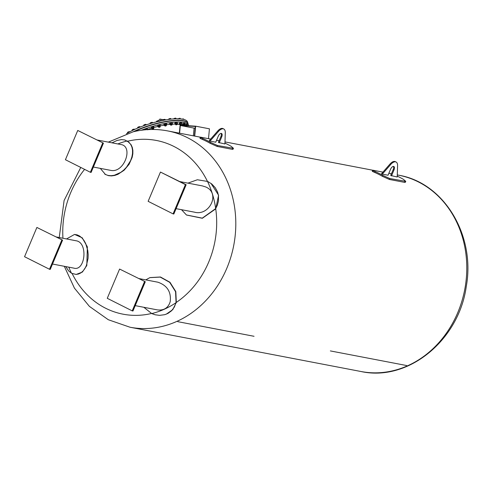 <?xml version="1.0" encoding="UTF-8"?>
<svg xmlns="http://www.w3.org/2000/svg" width="491" height="491" viewBox="0 0 491 491"><rect width="100%" height="100%" fill="white"/><g stroke="black" fill="none" stroke-linecap="round" stroke-linejoin="round"><path stroke-width="0.74" d="M188.028 123.701A35.978 9.347 163.2 0 0 187.992 123.56L187.55 122.081A35.978 9.347 163.2 0 0 182.762 119.19A35.978 9.347 163.2 0 0 126.5 133.712M185.85 120.215L185.389 120.025M182.646 119.166L181.952 119.184M182.21 119.092A1.197 0.313 -16.8 0 1 183.088 118.926L182.609 119.043M183.744 119.411L183.088 118.926A1.197 0.313 -16.8 0 1 183.315 118.932A1.197 0.313 -16.8 0 1 183.333 118.939L183.37 118.945M183.622 119L183.088 118.926M179.166 118.797L179.068 118.478L177.926 118.994M178.208 118.767A1.197 0.313 -16.8 0 1 178.466 118.638A1.197 0.313 -16.8 0 1 179.62 118.313L179.068 118.478M180.393 118.877L180.234 118.337L179.62 118.313A1.197 0.313 -16.8 0 1 180.031 118.306A1.197 0.313 -16.8 0 1 180.08 118.313M180.234 118.337L179.62 118.313M174.52 118.423L173.998 118.589A1.197 0.313 -16.8 0 1 175.121 118.208L174.52 118.423L174.649 118.84M173.685 118.81A1.197 0.313 -16.8 0 1 173.71 118.779A1.197 0.313 -16.8 0 1 173.998 118.589M176.159 118.779L175.895 118.233L175.121 118.208A1.197 0.313 -16.8 0 1 175.747 118.165A1.197 0.313 -16.8 0 1 175.803 118.178L175.747 118.165M175.895 118.233L175.968 118.785M169.143 118.877L168.714 119.037A1.197 0.313 -16.8 0 1 169.769 118.613L169.143 118.877L169.285 119.356M171.107 119.135L170.696 118.552L169.769 118.613A1.197 0.313 -16.8 0 1 170.61 118.527A1.197 0.313 -16.8 0 1 170.623 118.527L170.629 118.534M170.696 118.552L170.653 119.184M163.135 119.822L162.816 119.97A1.197 0.313 -16.8 0 1 163.767 119.522L163.135 119.822L163.288 120.332M165.344 119.951L164.804 119.368A1.197 0.313 -16.8 0 1 164.835 119.374L164.835 119.374M165.215 119.516L163.767 119.522A1.197 0.313 -16.8 0 1 164.804 119.368M164.657 120.074L164.46 119.417M156.893 121.743L156.733 121.222L156.463 121.854M156.598 121.283L156.586 121.289A1.197 0.313 -16.8 0 1 156.598 121.283A1.197 0.313 -16.8 0 1 157.341 120.89L156.537 121.345M159.102 121.216L158.458 120.657A1.197 0.313 -16.8 0 1 158.63 120.669A1.197 0.313 -16.8 0 1 158.642 120.669L158.63 120.669M158.967 120.755L157.341 120.89A1.197 0.313 -16.8 0 1 158.458 120.657M158.212 121.424L158.01 120.761M150.344 123.554L150.178 123.02L150.172 123.603M150.209 122.977L150.154 123.032A1.197 0.313 -16.8 0 1 150.209 122.977A1.197 0.313 -16.8 0 1 150.743 122.67L150.117 123.118M152.621 122.885L152.48 122.406L151.891 122.363A1.197 0.313 -16.8 0 1 152.241 122.363A1.197 0.313 -16.8 0 1 152.278 122.376M152.48 122.406L150.743 122.67A1.197 0.313 -16.8 0 1 151.891 122.363M151.566 123.186L151.363 122.517M143.894 125.678L143.734 125.15L144.225 124.788L143.734 125.15M143.845 125.045A1.197 0.313 -16.8 0 1 143.881 125.009A1.197 0.313 -16.8 0 1 144.225 124.788A1.197 0.313 -16.8 0 1 145.361 124.426A1.197 0.313 -16.8 0 1 145.913 124.395A1.197 0.313 -16.8 0 1 145.987 124.413M146.244 124.861L146.011 124.419L144.225 124.788M146.079 124.475L146.152 124.892M144.974 125.297L144.777 124.628M137.787 128.041L138.032 127.169L137.633 127.531M137.842 127.316A1.197 0.313 -16.8 0 1 137.854 127.304A1.197 0.313 -16.8 0 1 138.032 127.169A1.197 0.313 -16.8 0 1 139.119 126.758A1.197 0.313 -16.8 0 1 139.886 126.69A1.197 0.313 -16.8 0 1 139.904 126.69M140.279 127.034L139.806 126.709L138.032 127.169M139.996 126.721L139.941 127.163M138.695 127.666L138.499 127.003M132.263 130.551L132.417 129.716L132.122 130.072M132.361 129.765L132.361 129.765A1.197 0.313 -16.8 0 1 132.417 129.716A1.197 0.313 -16.8 0 1 133.405 129.274A1.197 0.313 -16.8 0 1 134.393 129.151A1.197 0.313 -16.8 0 1 134.411 129.151L132.417 129.716M134.792 129.354L134.098 129.188L134.227 129.612M132.963 130.207L132.766 129.563M127.531 133.092L127.58 132.337M129.532 131.674L128.433 131.883A1.197 0.313 -16.8 0 1 129.532 131.674L130.005 131.791L129.532 131.674A1.197 0.313 -16.8 0 1 129.649 131.686A1.197 0.313 -16.8 0 1 129.655 131.686L129.667 131.686M129.225 132.128L129.115 131.76M127.611 132.306L127.617 132.3A1.197 0.313 -16.8 0 1 128.433 131.883L127.813 132.202L127.998 132.816M187.992 123.56A35.978 9.347 163.2 0 0 183.211 120.669A35.978 9.347 163.2 0 0 133.159 131.809M141.267 130.262A35.978 9.347 -16.8 0 1 183.738 122.425A35.978 9.347 -16.8 0 1 188.526 125.315L188.078 123.836A35.978 9.347 163.2 0 0 183.29 120.946A35.978 9.347 163.2 0 0 134.466 131.502M188.526 125.315A35.978 9.347 -16.8 0 1 188.612 125.727M184.8 124.757L186.684 124.229M182.566 123.744L184.548 123.137M179.276 123.131L181.289 122.511M175.005 122.977L177.024 122.388M169.88 123.321L171.85 122.732M164.104 124.162L166.056 123.572M157.893 125.469L159.857 124.867M151.48 127.2L153.487 126.574M145.164 129.213L147.183 128.611M147.638 129.477A30.485 7.917 -16.8 0 1 151.559 128.206M154.014 127.488A30.485 7.917 -16.8 0 1 157.857 126.482M158.906 126.782L157.949 126.788L158.274 126.334L160.508 125.868A30.485 7.917 -16.8 0 1 164.031 125.174M166.695 124.745A30.485 7.917 -16.8 0 1 169.843 124.358M172.249 124.168A30.485 7.917 -16.8 0 1 175.097 124.094M177.294 124.198A30.485 7.917 -16.8 0 1 180.001 124.628M180.934 124.923A30.485 7.917 -16.8 0 1 181.744 125.279M185.236 125.622L187.378 125.266L187.102 124.358L184.96 124.72L184.469 125.205M187.102 124.358L186.279 124.297L186.549 125.205M187.378 125.266L186.887 125.751L187.378 125.266M187.151 125.616L186.028 125.555M186.875 125.61L186.285 125.573M185.199 125.506L184.96 124.72M183.008 125.137L182.664 125.07L182.627 123.726L182.388 124.162L184.499 123.124M182.904 124.634L185.168 124.113L184.892 123.21M184.156 124.155L183.88 123.247M185.168 124.113L184.929 124.548L185.168 124.113M184.782 124.696L183.253 125.162M184.8 125.18L184.684 124.462L183.235 125.015M182.664 125.07L182.388 124.162M184.886 125.039L183.407 125.389M183.659 125.408L184.469 125.457M179.706 124.505L179.197 123.198L179.215 123.566L179.197 123.198L181.216 122.498M179.473 124.106L181.774 123.45L181.498 122.541M180.614 123.591L180.338 122.689M181.658 123.953L179.97 124.53M181.517 124.554L181.339 123.812L180.019 124.407M179.491 124.475L179.215 123.566M181.602 124.413L180.222 124.941M180.314 125.009L181.51 124.616L180.314 125.009M175.385 124.358L175.078 124.063L176.066 123.536L177.607 123.585L177.055 122.388L175.048 122.928M177.337 122.676L177.331 123.296M176.066 123.536L175.79 122.627M177.214 123.935L177.177 123.548L175.68 124.395M175.355 124.352L174.802 123.155M177.226 124.419L176.956 123.671L175.625 124.205L175.931 124.806M177.312 124.272L175.784 124.739M176.103 124.88L177.22 124.475L176.103 124.88M169.616 123.603L169.892 124.511L170.42 124.708L169.892 124.511L170.684 123.99L172.531 123.861L172.261 122.953L171.733 122.756L169.917 123.284M172.261 122.953L171.733 122.756L172.003 123.664M170.684 123.99L170.408 123.081M171.74 124.383L172.531 123.861L171.893 123.916L170.549 124.757M172.095 124.775L171.715 124.033L170.487 124.567L170.8 125.168M172.181 124.634L170.653 125.095M171.064 125.236L172.089 124.837L171.064 125.236M166.486 123.72L164.405 124.027L163.834 124.524L164.405 124.027L164.675 124.935L166.001 124.53L165.731 123.628L166.486 123.72L166.756 124.628L166.185 125.125L166.756 124.628L166.001 124.53M166.302 125.137L165.933 124.775L164.767 125.598M163.834 124.524L164.104 125.432L164.859 125.53L164.104 125.432L164.675 124.935M166.32 125.622L166.24 124.947L165.805 124.892L164.712 125.408L165.025 126.015M166.406 125.481L164.872 125.941M165.393 126.07L166.308 125.684L165.393 126.07M160.508 125.868L160.183 126.322L160.508 125.868L159.814 124.861M160.232 124.96L158.004 125.426L157.679 125.88L158.004 125.426L158.274 126.334M159.557 125.874L159.28 124.966M160.097 126.433L159.532 126.107L158.568 126.893M158.372 126.887L157.679 125.88M160.115 126.917L160.041 126.242L159.458 126.212L158.507 126.703L158.82 127.31M160.201 126.776L158.667 127.237M159.311 127.341L160.109 126.979L159.311 127.341M151.922 128.568L151.725 128.133L154.027 127.519L153.425 126.555M153.751 126.61L151.449 127.224L151.725 128.133M152.91 127.629L152.633 126.721M153.708 128.133L152.94 127.856L152.179 128.593M153.726 128.611L153.652 127.936L152.922 127.942L152.118 128.403L152.431 129.004M151.658 128.525L151.381 127.617M153.812 128.47L152.284 128.937M153.045 129.01L153.72 128.673L153.045 129.01M147.681 129.624L147.282 128.624L145.213 129.158M147.472 128.943L147.748 129.845M146.312 129.716L146.042 128.832M145.14 129.814L145.005 129.354M177.754 321.66L254.056 336.292L177.754 321.66M224.958 143.133A100.943 87.33 100.9 0 1 231.193 146.349L233.458 148.319L233.072 149.239L232.249 149.325L217.09 146.422L210.136 143.298A99.949 86.471 -79.1 0 0 202.488 139.456C199.917 138.358 199.328 137.928 200.715 138.186M208.497 138.683L209.442 128.82L195.657 126.181L194.706 136.099M193.368 135.841L194.111 128.133L195.203 128.2M194.448 136.05L195.369 126.463L180.326 125.487L179.589 133.196M194.111 128.133L180.326 125.487M179.332 133.147L180.099 125.174L195.657 126.181M233.458 148.319L217.476 145.502L210.516 142.384A100.943 87.33 -79.1 0 0 202.875 138.542C200.303 137.437 199.714 137.014 201.101 137.265L210.645 139.094M216.574 140.236L219.078 140.899M199.954 138.143L200.34 137.222L201.101 137.265M210.995 183.395L218.587 195.222L215.739 208.853L202.341 218.28L186.506 215.021M149.982 277.593L160.471 276.998L169.947 282.251L175.821 291.617L176.306 302.431L172.807 309.612L166.228 314.191M127.476 141.144L131.036 144.636L132.269 147.361L132.865 150.412L132.846 153.732L132.183 157.31L129.09 164.295L124.082 170.26L117.895 174.342L114.698 175.453L111.482 175.907L108.456 175.649L104.976 174.25M181.523 209.688L186.427 214.966L202.28 218.145L215.678 208.577L217.298 205.312L218.489 200.929L218.489 195.559L217.568 191.999L215.248 187.679L211.731 183.959L207.761 181.48L197.364 179.755L187.936 183.137M179.847 181.584L202.458 185.923L205.674 186.936C220.803 193.184 209.442 216.353 194.516 212.18L176.085 208.65M186.157 184.757L160.459 172.065L185.414 184.616L173.084 213.88L173.826 214.021L186.157 184.757L185.414 184.616M173.084 213.88L148.135 201.328L160.459 172.065M100.287 168.37L105.485 174.526L108.124 175.447L111.15 175.71L114.372 175.256L120.7 172.415L123.75 170.064L126.488 167.216L130.563 160.71L131.852 157.108L132.515 153.53L132.533 150.209L131.938 147.159L130.704 144.434L128.888 142.224L124.812 139.96L121.473 139.597L117.091 140.432L111.985 142.832M97.138 139.984L120.676 144.495C133.73 145.931 124.53 173.17 110.911 170.408L93.376 167.044M102.705 143.01L90.375 172.273L91.111 172.415L103.441 143.151L77.75 130.459L103.441 143.151M90.375 172.273L65.42 159.722L77.75 130.459M65.788 266.576L68.574 270.848L71.582 273.272L76.025 274.426L78.474 274.046L80.825 272.922L82.967 271.118L84.869 268.602L86.398 265.521L88.055 258.426L88.177 254.479L87.785 250.533L85.643 243.426L83.912 240.351L81.837 237.828L79.579 236.011L77.142 234.87L74.466 234.459L66.537 238.939M74.675 234.465L82.193 237.767L87.349 246.832L86.821 265.508L82.378 272.069L76.234 274.426M56.269 236.969L76.074 240.768C88.368 242.394 85.25 271.769 73.742 268.104L52.506 264.035M62.572 240.142L36.88 227.45L62.572 240.142L50.242 269.406L49.505 269.264L24.55 256.713L36.88 227.45M61.835 240.001L49.505 269.264M143.838 307.292L151.731 313.577L155.113 314.774L159.581 315.357L164.773 314.676L167.99 313.393L171.586 310.754L174.336 307.065L176.06 302.524L175.575 291.709L169.708 282.343L160.226 277.09L149.865 277.636L145.784 279.882M138.984 278.575L157.887 282.202C167.265 285.443 171.365 291.967 170.187 301.762C168.21 307.937 163.945 310.65 157.384 309.889L135.221 305.635M145.287 281.748L119.595 269.056L145.287 281.748L132.957 311.006L132.214 310.864L107.265 298.313L119.595 269.056M144.544 281.607L132.214 310.864M330.357 350.918A99.949 86.471 -79.1 0 0 330.363 350.918L406.665 365.543L330.363 350.918M397.25 176.165A100.943 87.33 100.9 0 1 403.492 179.381L405.756 181.351L405.37 182.271L404.547 182.357L389.388 179.454L382.428 176.33A99.949 86.471 -79.1 0 0 374.786 172.488C372.215 171.384 371.626 170.96 373.013 171.218M405.756 181.351L389.774 178.534L382.814 175.416A100.943 87.33 -79.1 0 0 375.173 171.574C372.601 170.469 372.012 170.046 373.399 170.297L382.943 172.126M388.872 173.268L391.376 173.931M372.246 171.169L372.638 170.254L373.399 170.297M223.792 128.998L223.012 128.605A8.494 4.137 116.7 0 0 217.716 131.005L209.234 140.708L210.013 141.101L218.495 131.398A8.494 4.137 -63.3 0 1 223.792 128.998A8.494 4.137 -63.3 0 1 225.283 132.699L224.927 143.961L218.415 142.47L220.919 136.529A3.498 1.706 116.7 0 0 221.103 133.374M210.013 141.101L215.745 142.2L218.256 136.259A3.498 1.706 -63.3 0 1 221.545 133.466A3.498 1.706 -63.3 0 1 221.699 136.921L219.195 142.863M396.09 162.03L395.31 161.637A8.494 4.137 116.7 0 0 390.007 164.037L381.532 173.74L381.918 173.937L382.311 174.133L390.787 164.43A8.494 4.137 -63.3 0 1 396.09 162.03A8.494 4.137 -63.3 0 1 397.581 165.731L397.225 176.993L390.713 175.502L393.217 169.561A3.498 1.706 116.7 0 0 393.401 166.4M382.311 174.133L388.043 175.232L390.548 169.291A3.498 1.706 -63.3 0 1 393.843 166.492A3.498 1.706 -63.3 0 1 393.997 169.947L391.493 175.895M159.759 121.068L160.539 120.896M160.134 119.135A0.798 0.694 100.9 0 1 160.698 120.541M232.642 148.411L232.249 149.325M217.476 145.502L217.09 146.422M210.516 142.384L210.136 143.298M202.875 138.542L202.488 139.456M200.402 137.192L167.64 130.907A99.949 86.471 100.9 0 1 231.212 192.147A99.949 86.471 100.9 0 1 213.573 291.439A99.949 86.471 100.9 0 1 130.005 327.227L360.983 371.509A99.949 86.471 -79.1 0 0 464.725 289.629A99.949 86.471 -79.1 0 0 398.618 175.189L397.293 174.937M127.635 141.236A88.441 76.516 100.9 0 1 207.417 181.32M215.739 208.853A88.441 76.516 100.9 0 1 176.306 302.431M151.516 313.479A88.441 76.516 100.9 0 1 72.146 273.555M62.946 238.252A88.441 76.516 100.9 0 1 84.587 169.364M215.678 208.577A88.705 76.743 -79.1 0 0 207.454 181.339M127.187 140.966A88.705 76.743 -79.1 0 0 117.834 143.949M68.814 267.159A88.705 76.743 -79.1 0 0 71.465 273.205M151.731 313.577A88.705 76.743 -79.1 0 0 176.017 302.695M404.934 181.437L404.547 182.357M389.774 178.534L389.388 179.454M382.814 175.416L382.428 176.33M375.173 171.574L374.786 172.488M221.699 136.921L220.919 136.529M218.495 131.398L217.716 131.005M393.997 169.947L393.217 169.561M390.787 164.43L390.007 164.037M160.784 120.97L160.704 120.399L160.207 120.657M159.25 121.43C158.869 120.307 159.059 119.552 159.82 119.16L163.411 119.644M183.192 124.972L183.321 125.383M179.915 124.34L180.074 124.874M217.642 140.494L219.127 140.782M224.995 141.905L372.7 170.217M167.64 130.907C156.138 128.734 144.63 129.041 133.116 131.815L108.339 142.132M80.763 167.437L64.094 200.524L59.251 237.546M64.309 266.294L74.442 288.156L89.405 306.384L108.333 319.739L130.005 327.227M104.804 174.145L105.135 174.348M127.31 141.04L127.648 141.242M76.025 274.426L76.449 274.426M74.466 234.459L74.884 234.459M389.94 173.526L391.425 173.808M360.983 371.509C408.174 381.955 458.956 340.232 466.278 286.449C475.632 235.49 444.11 182.701 398.618 175.189"/></g></svg>
